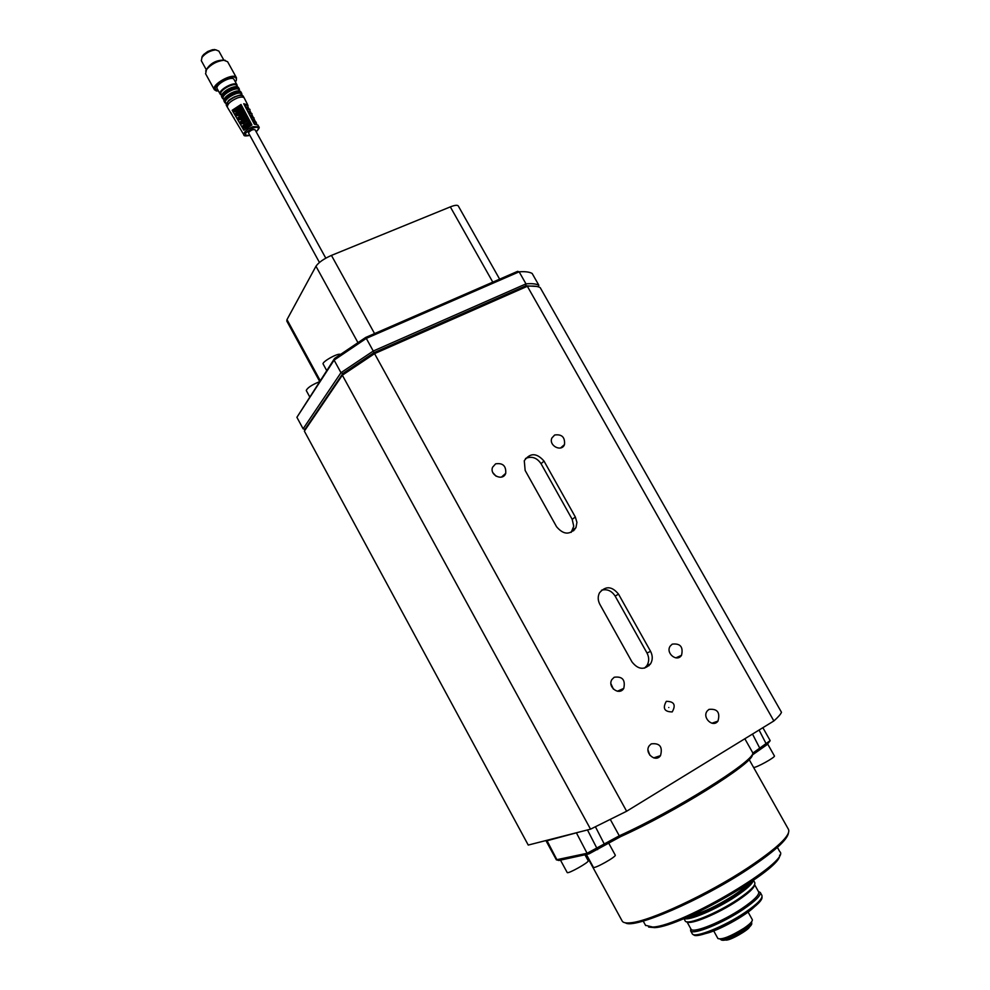 <?xml version="1.0" encoding="UTF-8"?>
<svg xmlns="http://www.w3.org/2000/svg" width="990" height="990" viewBox="0 0 990 990"><rect width="100%" height="100%" fill="white"/><g stroke="black" fill="none" stroke-linecap="round" stroke-linejoin="round"><path stroke-width="1.49" d="M319.448 262.461L248.44 132.784C250.693 130.185 252.896 129.183 255.074 129.777L325.797 258.155M222.874 60.155C216.018 60.34 210.66 63.273 206.823 68.941M205.685 71.045L206.638 69.189C211.105 63.991 216.699 60.972 223.394 60.13L225.274 60.328M205.611 73.767L206.489 69.634C211.118 64.239 216.909 61.108 223.851 60.242L227.613 61.727L236.4 77.665M223.901 60.242L218.864 51.096L215.771 49.859C210.264 50.54 205.685 53.015 202.022 57.296L201.317 60.699M216.575 91.055L214.372 89.719C210.932 84.422 234.16 71.849 236.462 77.765L236.35 80.227M216.105 49.871L212.528 49.698L207.776 51.48L203.643 54.499L201.861 57.148M218.592 91.253L218.382 91.253C212.169 88.754 215.276 84.348 227.7 78.012C234.073 76.131 236.944 76.923 236.288 80.413L235.434 82.034M217.231 88.766L217.181 88.692C214.57 84.645 232.304 75.042 234.073 79.559L237.031 84.93M220.98 94.359L220.943 94.298C218.518 90.523 235.15 81.526 236.783 85.722L237.452 86.934M221.946 95.164C223.22 92.194 226.438 89.657 231.598 87.578L236.944 86.947M223.307 98.579L223.27 98.517C220.857 94.805 237.365 85.821 239.085 89.904L239.469 89.385M241.733 93.444L241.931 94.533L241.733 93.444C240.026 89.026 222.255 98.641 224.829 102.601L226.067 103.603M225.621 102.811L225.584 102.737C223.183 99.025 239.84 90.016 241.436 94.149L242.117 95.386M231.351 113.825L227.378 107.242C227.217 104.061 230.596 100.955 237.526 97.923C241.152 96.723 243.404 96.785 244.295 98.084L247.549 104.544M251.93 124.95L243.837 130.222L232.18 110.274L241.016 104.47L251.93 124.95M258.712 126.658L257.895 125.025L254.393 124.27L243.738 103.74L247.686 104.903M248.094 107.205L248.614 108.207M250.136 111.214L250.779 112.464M252.19 115.248L252.97 116.77M254.232 119.258L255.148 121.065M231.153 113.565L243.874 134.838C243.689 132.153 246.683 129.442 252.858 126.695L258.774 126.757C259.838 127.19 258.984 128.873 256.2 131.831M250.495 125.532L250.742 123.057L249.604 121.312L242.154 126.237L242.958 128.131L246.015 128.193M241.016 104.47L241.523 109.247M243.812 113.417L242.983 108.665L234.816 114.073L236.35 115.818L238.961 115.372L239.357 116.09M246.126 117.612L245.186 112.872L237.254 118.119L238.8 119.877L241.213 119.468L241.659 120.285M248.428 121.782L247.389 117.105L239.704 122.191L241.238 123.936L243.453 123.54L243.961 124.468M250.111 121.857L242.265 126.98M232.18 110.274L241.016 104.495M237.056 111.919L233.912 111.771L232.204 110.274M249.542 135.395C242.958 135.556 244.159 133.093 253.118 128.007C257.016 126.77 258.724 127.166 258.279 129.195L256.175 131.769M243.75 103.764L247.933 105.423M247.389 117.105L239.704 122.191M231.499 113.652L231.004 112.811M247.748 107.959L248.007 105.559L244.196 104.618M249.678 112.155L250.024 109.742L246.374 108.826M251.571 116.375L252.054 113.937L248.577 113.058M253.403 120.594L254.071 118.119L250.767 117.278M245.706 127.648L250.086 124.79M236.721 111.301L241.077 108.442M238.961 115.372L243.317 112.514M241.213 119.468L245.57 116.61M243.453 123.54L247.822 120.681M242.958 128.131L250.742 123.057M253.403 122.352L256.497 123.156L256.497 124.171M340.263 354.371C337.825 352.861 321.589 362.031 323.148 364.035L323.173 364.085M319.436 381.744C311.8 384.863 307.395 387.783 306.257 390.493L306.269 390.53M773.871 720.955L527.348 286.283C533.239 285.739 537.508 286.184 540.181 287.595L781.494 712.305C780.677 714.273 778.14 717.156 773.871 720.955L626.633 811.243L590.547 829.162L528.239 845.064L304.363 431.12L304.982 429.314L303.113 428.818L296.901 417.31L334.546 358.479L365.657 337.466L517.609 271.347L519.144 271.817L366.288 338.382L365.657 337.466M536.704 286.457L525.801 285.801L527.348 286.283L374.653 353.579L342.342 375.198L304.363 431.12M626.633 811.243L374.022 352.65L342.788 373.552L304.982 429.314M672.222 711.909C664.364 711.847 662.397 708.32 666.307 701.341C674.14 701.403 676.108 704.929 672.222 711.909M575.339 517.015L544.03 461.105C536.716 452.739 530.133 452.616 524.279 460.734L525.146 470.436L556.553 526.717C563.471 534.885 569.943 535.206 575.945 527.67L576.935 522.398L575.339 517.015L572.183 519.329L541.035 463.679C536.84 457.628 531.655 455.907 525.504 458.494M599.853 604.333L631.979 661.914C638.129 669.661 644.304 670.329 650.504 663.919C652.806 659.959 652.831 655.776 650.566 651.333L618.527 594.136C611.944 586.13 605.595 585.696 599.482 592.837C597.675 596.525 597.799 600.361 599.853 604.333M708.964 709.397C717.379 708.531 720.374 712.429 717.948 721.116C712.874 728.157 701.762 717.54 707.281 710.907L708.964 709.397M651.247 743.874C659.785 742.846 662.867 746.769 660.503 755.642C655.429 763.08 643.834 752.66 649.353 745.619L651.247 743.874M554.685 434.994C561.875 434.028 565.142 437.221 564.486 444.584C561.565 452.455 548.411 445.611 551.875 438.013L554.685 434.994M672.26 644.131C680.353 643.203 683.434 646.928 681.528 655.306C676.974 662.644 665.231 653.016 670.242 646.049L672.26 644.131M614.221 677.247C622.401 676.158 625.581 679.883 623.762 688.409C619.294 696.168 607.019 686.85 611.968 679.449L614.221 677.247M495.619 463.84C502.833 462.751 506.199 465.906 505.729 473.307C503.031 481.548 489.32 475.274 492.575 467.268L495.619 463.84M590.547 829.162L342.342 375.198L342.788 373.552L340.968 372.686L373.255 351.042L366.288 338.382L334.1 360.113L334.546 358.479M525.801 285.801L374.022 352.65L373.255 351.042L525.975 283.87C531.878 283.35 536.159 283.808 538.845 285.231L532.15 273.45C529.415 271.928 525.084 271.384 519.144 271.817L525.975 283.87L525.801 285.801M668.782 707.504C668.089 706.278 668.089 706.278 668.782 707.504M571.156 532.373L573.755 526.259L572.183 519.329M644.54 668.126L646.953 665.552C649.242 661.617 649.267 657.447 647.015 653.029L615.149 596.091C611.647 590.745 607.093 588.778 601.499 590.213M492.797 282.138L450.326 206.885L331.44 255.408C323.767 258.823 318.607 262.437 315.959 266.248L286.989 319.621L320.191 380.581M286.803 321.094L286.989 319.621M450.326 206.885C454.831 205.116 457.491 204.819 458.296 205.994L499.641 279.155M303.113 428.818L340.968 372.686L334.1 360.113L296.901 417.31M538.845 285.231L538.325 286.84M648.005 750.036L649.836 755.221M610.954 683.768L613.416 689.151M492.933 472.75L496.089 476.215M586.377 854.457L593.394 867.314C593.963 869.307 616.943 856.437 615.236 855.088L608.578 842.923M753.563 767.399C755.506 768.29 775.999 756.991 774.39 755.915L767.77 744.208M560.476 860.124L567.196 872.524C567.703 874.368 589.78 861.956 588.196 860.731L584.942 854.766M769.911 741.102L766.718 744.888L752.363 754.974C752.709 763.612 674.982 812.184 620.668 836.612L588.988 853.887L558.83 860.483L556.9 859.939M556.392 859.778L587.082 853.281L619.282 835.808C674.388 810.996 753.303 761.718 752.907 753.056L770.171 740.607L762.869 727.699M622.079 920.873L622.252 921.183C623.255 922.73 626.014 923.274 630.519 922.791C649.49 921.43 707.801 894.329 748.056 867.686C777.496 847.935 790.985 835.176 788.498 829.41L749.145 759.553M579.954 831.86L546.232 840.968M788.387 833.32C787.062 840.176 773.635 852.118 748.118 869.133C701.254 900.281 633.476 929.449 625.42 922.816M645.517 925.304L652.769 927.061C682.246 926.071 792.285 860.31 779.736 851.573L777.398 847.39M779.588 855.174C782.719 867.958 681.491 926.826 654.613 927.63L648.648 927.073M691.23 915.379C702.455 912.817 716.537 906.197 733.466 895.492C739.753 891.322 744.22 887.77 746.868 884.825M686.602 917.408C694.337 917.371 718.431 906.444 735.112 895.282C743.317 889.824 748.638 885.394 751.076 882.016M684.177 918.435C688.322 921.306 716.562 909.34 735.991 896.297C746.794 889.032 752.548 883.773 753.241 880.518M685.117 920.811L685.204 920.96C686.837 925.65 716.946 913.423 737.736 899.427C750.148 891 755.828 885.382 754.751 882.573L753.501 880.345M687.184 921.851C690.599 925.155 718.567 913.485 737.798 900.529C748.638 893.215 754.219 887.993 754.541 884.874M690.909 928.966L691.193 929.363C693.817 933.384 722.477 921.702 742.154 908.375C753.724 900.492 759.256 895.059 758.736 892.077L754.627 884.689M690.673 928.533L690.76 930.947C693.458 935.129 722.997 923.101 743.255 909.352C755.172 901.234 760.865 895.628 760.308 892.559L758.365 891.384M692.183 933.632L692.27 933.78C694.015 938.681 724.247 926.615 745 912.495C757.399 904.006 763.03 898.289 761.879 895.356L760.271 892.46M693.47 934.585C695.549 939.163 725.051 927.333 745.284 913.572C757.004 905.565 762.572 900.034 762.015 896.965M754.182 907.063C744.913 916.072 718.802 930.39 706.216 933.384M717.861 938.433L717.923 938.545C722.007 939.844 730.694 936.416 743.948 928.236C750.074 924.016 752.846 921.133 752.264 919.574L748.081 912.05M721.178 939.869L721.314 939.993C724.878 941.23 732.551 938.211 744.356 930.947C749.826 927.172 752.264 924.598 751.682 923.225M217.181 88.692L220.188 94.149C217.59 90.14 235.335 80.524 237.08 85.004L237.229 86.538M221.215 94.78C216.736 91.365 236.536 80.537 237.018 86.142M223.53 99C219.26 95.919 237.241 85.412 239.184 89.867M224.26 99.408C227.836 94.05 232.836 91.303 239.283 91.179M225.856 103.22C221.401 99.866 241.213 89.026 241.659 94.57M226.586 103.653C230.163 98.295 235.187 95.547 241.634 95.411M226.487 105.633L226.45 105.559C223.901 101.624 241.659 91.996 243.354 96.401L244.245 98.01M232.7 111.09L241.461 105.348M233.912 111.771L241.721 106.648M244.864 105.905L247.562 107.935M234.073 118.169L233.764 117.451M234.927 114.803L243.478 109.197M235.137 115.137L243.664 109.556M246.201 108.479L249.888 109.494M236.35 115.818L243.924 110.855M247.054 110.125L249.554 112.142M237.365 118.85L245.681 113.404M237.588 119.208L245.879 113.776M248.391 112.687L251.918 113.701M238.8 119.877L246.139 115.075M249.257 114.357L251.547 116.375M239.828 122.921L247.908 117.637M250.581 116.931L253.935 117.897M240.026 123.255L248.082 117.996M241.238 123.936L248.354 119.283M251.448 118.577L253.564 120.533M252.772 121.151L255.915 121.968L256.435 123.045M574.113 528.982L574.571 529.811M649.044 665.688L648.561 664.81M573.606 530.801L573.037 529.761M541.035 463.679L544.03 461.105M615.149 596.091L618.527 594.136M647.015 653.029L650.566 651.333M357.848 342.453L315.959 266.248M331.44 255.408L374.567 333.593M759.07 730.026L766.718 744.888M752.499 734.06L760.159 748.947M744.839 738.75L752.907 753.056L752.363 754.974M620.668 836.612L619.282 835.808L610.347 819.522M604.853 845.151L595.448 826.823M597.601 849.643L587.466 829.942M588.988 853.887L587.082 853.281L576.378 832.776M558.83 860.483L557.011 859.914L546.827 840.312M719.953 939.077L720.225 939.163C723.752 940.562 731.684 937.468 744.035 929.87C749.777 925.898 752.289 923.237 751.559 921.863L751.559 921.838M720.906 939.659C724.829 940.624 732.575 937.53 744.146 930.365C749.319 926.801 751.831 924.276 751.682 922.779M221.847 97.181L221.81 97.107C219.223 93.109 236.981 83.507 238.701 87.962L239.357 89.15M238.701 87.962C236.82 83.073 218.939 92.763 221.81 97.107L222.503 98.369C219.916 94.384 237.674 84.769 239.407 89.224M224.173 101.401L224.124 101.326C221.562 97.367 239.32 87.751 241.028 92.181L241.09 92.317M201.267 60.613L206.341 69.844M205.549 73.668L214.372 89.719M202.554 55.786L202.022 57.296M214.174 49.5L215.771 49.859M220.188 94.149L221.438 95.176M220.943 94.298L221.661 95.584M225.584 102.737L226.314 104.049M227.378 107.242L226.45 105.559L228.108 101.141C229.136 98.827 241.585 93.654 241.572 95.238L243.354 96.401M243.874 134.838C243.565 136.001 245.471 136.212 249.579 135.457M231.697 114.395L232.341 115.05M242.983 108.665L234.816 114.073M249.789 109.247L245.916 107.947M245.186 112.872L237.254 118.119M251.819 113.466L248.106 112.155M323.148 364.035L326.7 370.569M306.257 390.493L309.672 396.792M679.845 656.061L680.204 656.704M572.789 529.935L575.945 527.67M646.953 665.552L650.504 663.919M717.948 721.116L711.946 723.22M660.503 755.642L653.685 757.895M564.486 444.584L560.575 447.963M681.528 655.306L675.861 657.867M623.762 688.409L617.376 691.23M505.729 473.307L501.509 477.081M286.778 321.02L319.659 381.422M585.919 854.556L622.252 921.183M556.405 859.889L546.109 840.918M643.203 921.071L645.678 925.588M685.204 920.96L683.892 918.559M690.995 929.115L686.973 921.826M691.193 929.363L690.76 930.947M758.736 892.077L760.308 892.559M692.27 933.78L690.574 930.699M717.923 938.545L713.703 930.909M722.316 939.436C722.91 940.5 723.727 940.005 724.791 937.976M725.682 940.054C729.704 941.032 748.997 929.647 749.467 926.999M223.752 99.396L222.503 98.369M223.27 98.517L223.988 99.817M224.829 102.601L224.124 101.326C221.277 97.008 239.172 87.318 241.028 92.181L241.684 93.369M253.836 117.649L250.309 116.399M249.604 121.312L242.154 126.237M255.853 121.832L252.5 120.619"/></g></svg>
